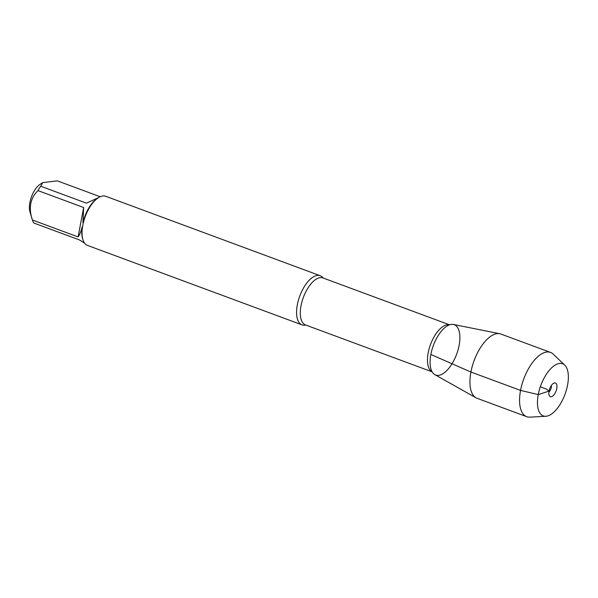 <?xml version="1.0" encoding="UTF-8"?>
<svg xmlns="http://www.w3.org/2000/svg" width="598" height="598" viewBox="0 0 598 598"><rect width="100%" height="100%" fill="white"/><g stroke="black" fill="none" stroke-linecap="round" stroke-linejoin="round"><path stroke-width="0.9" d="M305.742 325.035A26.2 12.139 -69.7 0 1 302.042 324.871A26.2 12.139 -69.7 0 1 297.326 304.786A26.2 12.139 -69.7 0 1 320.244 275.73A26.2 12.139 -69.7 0 1 323.159 278.018M320.244 275.73L105.704 196.271A26.2 12.139 110.3 0 0 102.43 196.024L100.008 196.809A26.2 12.139 110.3 0 0 98.408 197.699A26.2 12.139 110.3 0 0 83.242 223.159L82.427 227.464A26.2 12.139 110.3 0 0 82.89 239.589A26.2 12.139 110.3 0 0 87.502 245.419L302.042 324.871M84.617 243.177L79.482 239.94L33.794 223.017A25.153 11.654 -69.7 0 1 32.412 220.004L29.967 211.879A17.282 8.006 -69.7 0 1 33.794 191.726A17.282 8.006 -69.7 0 1 40.201 184.244L42.69 182.652L57.303 180.858L100.187 196.742M98.408 197.699L97.467 198.297A25.153 11.654 110.3 0 0 82.92 222.703L83.653 207.521L78.099 236.92L32.412 220.004C28.375 208.029 30.229 198.23 37.966 190.598A25.153 11.654 -69.7 0 1 40.739 186.24L42.69 182.659M78.099 236.92C79.743 234.708 81.089 231.374 82.12 226.919A25.153 11.654 110.3 0 0 82.569 238.512L82.89 239.589M83.653 207.521L37.966 190.598M40.739 186.24L86.433 203.156L98.498 197.639M83.242 223.159L82.92 222.703M82.12 226.919L82.427 227.464M545.817 416.283L529.873 417.142A34.265 15.877 -69.7 0 1 526.711 416.686L477.084 398.305A34.265 15.877 -69.7 0 1 476.023 397.812L434.843 374.647A26.828 12.431 -69.7 0 1 430.844 354.465A26.828 12.431 110.3 0 0 431.031 369.325A26.828 12.431 110.3 0 0 445.278 371.978A26.828 12.431 110.3 0 0 459.137 345.285A26.828 12.431 110.3 0 0 447.072 326.03A26.828 12.431 110.3 0 0 430.844 354.465A26.828 12.431 -69.7 0 1 453.426 324.467L499.756 333.714A34.265 15.877 -69.7 0 1 500.885 334.035L550.511 352.416A34.265 15.877 -69.7 0 1 553.21 354.128L564.751 365.161A27.8 12.879 110.3 0 0 540.831 385.374A27.8 12.879 110.3 0 0 545.817 416.283A27.8 12.879 110.3 0 0 567.569 385.082A27.8 12.879 110.3 0 0 564.751 365.161M476.023 397.812A34.265 15.877 -69.7 0 1 470.91 372.031A34.265 15.877 -69.7 0 1 499.756 333.714M526.711 416.686A34.265 15.877 -69.7 0 1 523.728 379.035A34.265 15.877 -69.7 0 1 550.511 352.416M551.311 385.56A4.5 2.086 -69.7 0 1 548.912 392.049M556.76 388.595A7.311 3.386 110.3 0 0 554.368 382.952A7.311 3.386 110.3 0 0 549.054 391.092A7.311 3.386 110.3 0 0 549.532 396.018A7.311 3.386 110.3 0 0 553.449 395.428A7.311 3.386 110.3 0 0 556.76 388.595M540.315 386.824L546.49 389.111L549.054 391.092L538.252 394.598L520.544 390.412L470.91 372.031L430.844 354.465M449.554 324.826L322.957 277.943A25.071 11.616 110.3 0 0 301.026 305.742A25.071 11.616 110.3 0 0 305.541 324.961L432.137 371.851M432.107 371.799A25.071 11.616 -69.7 0 1 428.183 352.835A25.071 11.616 -69.7 0 1 449.494 324.849"/></g></svg>
